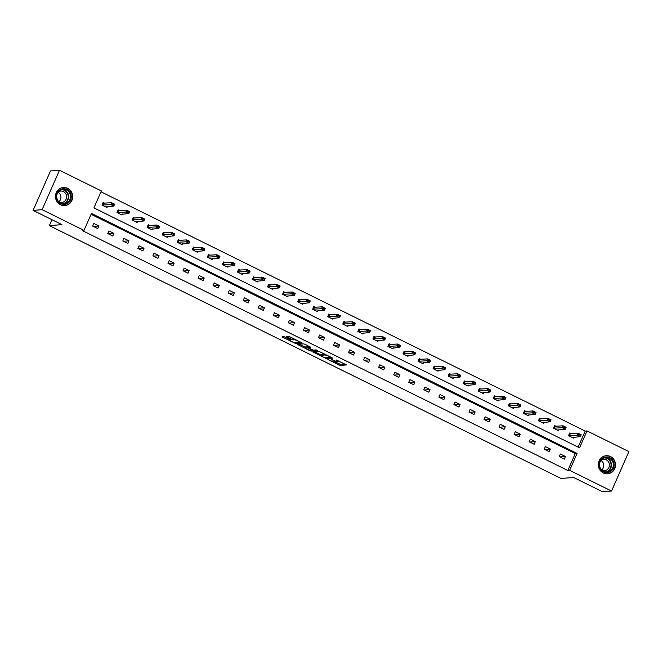 <?xml version="1.0" encoding="UTF-8"?>
<svg xmlns="http://www.w3.org/2000/svg" width="662" height="662" viewBox="0 0 662 662"><rect width="100%" height="100%" fill="white"/><g stroke="black" fill="none" stroke-linecap="round" stroke-linejoin="round"><path stroke-width="0.99" d="M327.864 359.458L340.103 365.449L346.532 364.928L336.238 359.979A3.649 0.563 -156.2 0 1 338.447 361.535A3.649 0.563 -156.2 0 1 338.257 361.618L337.728 361.659A3.649 0.563 -156.2 0 1 333.441 360.194L331.149 359.201L332.945 360.227A3.649 0.563 -156.2 0 1 335.154 361.791A3.649 0.563 -156.2 0 1 334.964 361.874L334.434 361.915A3.649 0.563 -156.2 0 1 330.156 360.451L327.864 359.458M67.714 188.339A9.069 8.623 -94.4 0 1 72.588 198.195A9.069 8.623 -94.4 0 1 64.802 205.584A9.069 8.623 -94.4 0 1 60.482 204.74A9.069 8.623 -94.4 0 1 55.608 194.885A9.069 8.623 -94.4 0 1 63.395 187.503A9.069 8.623 -94.4 0 1 67.714 188.339M610.529 456.565A9.069 8.623 -94.4 0 1 615.403 466.412A9.069 8.623 -94.4 0 1 607.617 473.802A9.069 8.623 -94.4 0 1 603.297 472.958A9.069 8.623 -94.4 0 1 598.423 463.102A9.069 8.623 -94.4 0 1 606.21 455.721A9.069 8.623 -94.4 0 1 610.529 456.565M285.272 337.132L283.932 336.668L282.086 336.834L282.782 337.322L295.74 343.52L302.162 343.007L289.857 336.776L286.298 336.503L291.959 339.449L294.367 339.829A3.053 0.463 -156.2 0 1 297.577 340.88A3.053 0.463 -156.2 0 1 299.795 342.362A3.053 0.463 -156.2 0 1 299.638 342.436L295.451 342.759A3.053 0.463 -156.2 0 1 292.24 341.708A3.053 0.463 -156.2 0 1 290.022 340.227A3.053 0.463 -156.2 0 1 290.179 340.152L290.932 340.078L290.246 339.589L285.272 337.132M611.514 491.038L602.503 491.742L573.656 477.484L561.045 478.461L49.327 225.61L61.947 224.633L33.1 210.384L42.111 209.68L59.497 170.258L101.385 190.962L93.921 207.885L579.548 447.843L587.012 430.921L628.9 451.616L611.514 491.038L569.626 470.343L577.09 453.412L91.464 213.454L84 230.376L42.111 209.68M84 230.376L82.196 230.517L567.822 470.483L569.626 470.343M312.778 351.944L326.366 358.655L332.796 358.134L319.142 351.448L312.778 351.944M309.717 350.628L297.404 344.397L303.833 343.884L305.165 344.339L310.834 347.285L308.194 347.509L308.823 348.03L313.457 350.115L316.146 349.908L317.57 350.57L311.049 351.092L309.717 350.628L309.915 350.173M33.1 210.384L50.486 170.962L59.497 170.258M51.942 219.693L49.327 225.61M127.402 211.6L128.9 212.345L127.534 211.286L125.83 212.055L126.665 210.16L129.678 211.65L128.842 213.545L125.83 212.055L117.025 212.519L122.04 215.001L122.462 214.033M117.025 212.519L118.184 209.895L119.805 210.698M157.498 226.478L159.004 227.215L157.639 226.156L155.934 226.925L156.762 225.039L159.774 226.52L158.938 228.415L155.934 226.925L147.121 227.389L152.136 229.871L152.566 228.911M147.121 227.397L148.28 224.766L149.91 225.568M187.603 241.349L189.1 242.093L187.735 241.034L186.03 241.804L186.866 239.909L189.878 241.398L189.042 243.285L186.03 241.804L177.226 242.267L182.24 244.741L182.662 243.782M177.226 242.267L178.384 239.636L180.006 240.438M217.699 256.219L219.205 256.964L217.839 255.904L216.135 256.674L216.962 254.779L219.974 256.268L219.139 258.163L216.135 256.674L207.322 257.137L212.345 259.62L212.767 258.66M207.322 257.137L208.48 254.514L210.111 255.317M247.803 271.097L249.309 271.842L247.936 270.783L246.231 271.552L247.067 269.657L250.079 271.147L249.243 273.034L246.231 271.552L237.426 272.008L242.441 274.49L242.863 273.53M237.426 272.016L238.585 269.384L240.207 270.187M277.899 285.967L279.405 286.712L278.04 285.653L276.335 286.423L277.163 284.528L280.175 286.017L279.339 287.912L276.335 286.423L267.522 286.886L272.545 289.368L272.967 288.4M267.522 286.886L268.681 284.263L270.311 285.065M308.004 300.846L309.51 301.582L308.144 300.523L306.432 301.293L307.267 299.406L310.279 300.887L309.444 302.782L306.432 301.293L297.627 301.756L302.642 304.239L303.064 303.279M297.627 301.764L298.785 299.133L300.407 299.936M338.1 315.716L339.606 316.461L338.241 315.402L336.536 316.171L337.372 314.276L340.376 315.766L339.54 317.652L336.536 316.171L327.731 316.635L332.746 319.117L333.168 318.149M327.723 316.635L328.882 314.003L330.512 314.806M368.204 330.586L369.71 331.331L368.345 330.272L366.632 331.041L367.468 329.155L370.48 330.636L369.644 332.531L366.632 331.041L357.828 331.505L362.842 333.987L363.264 333.027M357.828 331.505L358.986 328.882L360.608 329.684M398.301 345.465L399.807 346.209L398.441 345.15L396.737 345.92L397.572 344.025L400.576 345.514L399.749 347.401L396.737 345.92L387.932 346.383L392.947 348.857L393.369 347.898M387.924 346.383L389.091 343.752L390.712 344.554M428.405 360.335L429.911 361.08L428.546 360.02L426.833 360.79L427.669 358.895L430.681 360.385L429.845 362.28L426.833 360.79L418.028 361.253L423.043 363.736L423.473 362.776M418.028 361.253L419.187 358.63L420.809 359.433M458.501 375.213L460.007 375.958L458.642 374.899L456.937 375.66L457.773 373.773L460.777 375.255L459.949 377.15L456.937 375.66L448.133 376.124L453.147 378.606L453.569 377.646M448.133 376.132L449.291 373.5L450.913 374.303M488.606 390.084L490.112 390.828L488.746 389.769L487.033 390.539L487.869 388.644L490.881 390.133L490.046 392.028L487.033 390.539L478.229 391.002L483.243 393.485L483.674 392.516M478.229 391.002L479.387 388.371L481.017 389.173M518.702 404.954L520.208 405.698L518.842 404.639L517.138 405.409L517.974 403.522L520.986 405.003L520.15 406.898L517.138 405.409L508.333 405.872L513.348 408.355L513.77 407.395M508.333 405.872L509.492 403.249L511.114 404.052M548.806 419.832L550.312 420.577L548.947 419.518L547.234 420.287L548.07 418.392L551.082 419.882L550.246 421.768L547.234 420.287L538.429 420.751L543.444 423.225L543.874 422.265M538.429 420.751L539.588 418.119L541.218 418.922M578.911 434.702L580.409 435.447L579.043 434.388L577.338 435.157L578.174 433.262L581.186 434.752L580.351 436.647L577.338 435.157L568.534 435.621L573.549 438.103L573.971 437.143M568.534 435.621L569.692 432.998L571.314 433.8M578.116 447.14L585.208 431.061L101.013 191.806M563.858 427.271L565.365 428.008L563.999 426.949L562.286 427.718L563.122 425.832L566.134 427.313L565.298 429.208L562.286 427.718L553.482 428.182L558.496 430.664L558.918 429.704M553.482 428.19L554.64 425.558L556.262 426.361M533.754 412.393L535.26 413.138L533.895 412.078L532.19 412.848L533.026 410.953L536.03 412.443L535.194 414.338L532.19 412.848L523.377 413.311L528.4 415.794L528.822 414.826M523.377 413.311L524.536 410.688L526.166 411.491M503.658 397.523L505.164 398.267L503.799 397.208L502.086 397.978L502.921 396.083L505.933 397.572L505.098 399.459L502.086 397.978L493.281 398.433L498.296 400.915L498.718 399.956M493.281 398.441L494.44 395.81L496.061 396.612M473.553 382.644L475.059 383.389L473.694 382.33L471.989 383.099L472.817 381.204L475.829 382.694L474.993 384.589L471.989 383.099L463.177 383.563L468.199 386.045L468.622 385.085M463.177 383.563L464.335 380.94L465.965 381.742M443.457 367.774L444.963 368.519L443.59 367.46L441.885 368.229L442.721 366.334L445.733 367.824L444.897 369.71L441.885 368.229L433.08 368.693L438.095 371.167L438.517 370.207M433.08 368.693L434.239 366.061L435.861 366.864M405.765 351.994L404.134 351.191L402.976 353.822L407.999 356.297L408.421 355.337M383.257 338.025L384.754 338.77L383.389 337.711L381.684 338.481L382.52 336.586L385.532 338.075L384.696 339.97L381.684 338.481L372.88 338.944L377.894 341.427L378.316 340.458M372.88 338.944L374.038 336.321L375.66 337.123M345.564 322.245L343.934 321.442L342.775 324.074L347.79 326.548L348.22 325.588M323.056 308.277L324.554 309.022L323.188 307.962L321.484 308.732L322.32 306.837L325.332 308.327L324.496 310.221L321.484 308.732L312.679 309.195L317.694 311.678L318.116 310.718M312.679 309.195L313.838 306.572L315.46 307.375M292.952 293.407L294.458 294.151L293.092 293.092L291.379 293.862L292.215 291.967L295.227 293.456L294.391 295.343L291.379 293.862L282.575 294.325L287.589 296.799L288.02 295.84M282.575 294.325L283.733 291.694L285.363 292.496M262.847 278.528L264.353 279.273L262.988 278.214L261.283 278.983L262.119 277.097L265.123 278.578L264.295 280.473L261.283 278.983L252.479 279.447L257.493 281.929L257.915 280.969M252.479 279.447L253.637 276.824L255.259 277.626M232.751 263.658L234.257 264.403L232.892 263.344L231.179 264.113L232.014 262.218L235.027 263.708L234.191 265.603L231.179 264.113L222.374 264.577L227.389 267.059L227.819 266.091M222.374 264.577L223.533 261.945L225.154 262.748M202.646 248.788L204.153 249.533L202.787 248.473L201.083 249.235L201.918 247.348L204.922 248.829L204.095 250.724L201.083 249.235L192.278 249.698L197.293 252.181L197.715 251.221M192.278 249.706L193.436 247.075L195.058 247.878M172.55 233.909L174.056 234.654L172.691 233.595L170.978 234.365L171.814 232.47L174.826 233.959L173.99 235.854L170.978 234.365L162.173 234.828L167.188 237.31L167.618 236.351M162.173 234.828L163.332 232.205L164.954 233.007M142.446 219.039L143.952 219.784L142.587 218.725L140.882 219.494L141.718 217.599L144.721 219.089L143.886 220.976L140.882 219.494L132.077 219.958L137.092 222.432L137.514 221.472M132.069 219.958L133.236 217.326L134.858 218.129M112.35 204.161L113.856 204.906L112.49 203.846L110.777 204.616L111.613 202.729L114.625 204.21L113.79 206.105L110.777 204.616L101.973 205.079L106.987 207.562L107.41 206.602M101.973 205.079L103.131 202.456L104.753 203.259M585.208 431.061L587.012 430.921M567.822 470.483L575.286 453.553L91.091 214.298M575.286 453.553L577.09 453.412M93.855 223.475L98.878 225.957L97.719 228.589L92.697 226.106L93.855 223.475M108.907 230.914L113.922 233.396L112.763 236.02L107.749 233.545L108.907 230.914M123.96 238.353L128.974 240.827L127.816 243.459L122.801 240.976L123.96 238.353M139.012 245.792L144.026 248.267L142.868 250.898L137.853 248.416L139.012 245.792M154.056 253.223L159.079 255.706L157.92 258.329L152.897 255.855L154.056 253.223M169.108 260.663L174.131 263.145L172.964 265.768L167.949 263.294L169.108 260.663M184.16 268.102L189.175 270.576L188.016 273.207L183.002 270.725L184.16 268.102M199.212 275.533L204.227 278.015L203.069 280.647L198.054 278.164L199.212 275.533M214.265 282.972L219.279 285.454L218.121 288.078L213.098 285.603L214.265 282.972M229.309 290.411L234.331 292.885L233.173 295.517L228.15 293.034L229.309 290.411M244.361 297.85L249.375 300.325L248.217 302.956L243.202 300.474L244.361 297.85M259.413 305.281L264.428 307.764L263.269 310.387L258.254 307.913L259.413 305.281M274.465 312.721L279.48 315.195L278.321 317.826L273.307 315.344L274.465 312.721M289.509 320.16L294.532 322.634L293.374 325.265L288.351 322.783L289.509 320.16M304.561 327.591L309.576 330.073L308.418 332.696L303.403 330.222L304.561 327.591M319.614 335.03L324.628 337.512L323.47 340.136L318.455 337.661L319.614 335.03M334.666 342.469L339.68 344.943L338.522 347.575L333.507 345.092L334.666 342.469M349.71 349.9L354.733 352.383L353.574 355.014L348.551 352.532L349.71 349.9M364.762 357.339L369.777 359.822L368.618 362.445L363.603 359.971L364.762 357.339M379.814 364.779L384.829 367.253L383.67 369.884L378.656 367.402L379.814 364.779M394.866 372.218L399.881 374.692L398.723 377.323L393.708 374.841L394.866 372.218M409.919 379.649L414.933 382.131L413.775 384.754L408.752 382.28L409.919 379.649M424.963 387.088L429.986 389.57L428.819 392.194L423.804 389.719L424.963 387.088M440.015 394.527L445.029 397.001L443.871 399.633L438.856 397.15L440.015 394.527M455.067 401.958L460.082 404.441L458.923 407.072L453.909 404.59L455.067 401.958M470.119 409.397L475.134 411.88L473.975 414.503L468.961 412.029L470.119 409.397M485.163 416.837L490.186 419.311L489.028 421.942L484.005 419.46L485.163 416.837M500.215 424.276L505.23 426.75L504.072 429.381L499.057 426.899L500.215 424.276M515.268 431.707L520.282 434.189L519.124 436.812L514.109 434.338L515.268 431.707M530.32 439.146L535.335 441.62L534.176 444.252L529.161 441.769L530.32 439.146M545.364 446.585L550.387 449.059L549.228 451.691L544.205 449.208L545.364 446.585M560.416 454.016L565.431 456.499L564.272 459.122L559.258 456.648L560.416 454.016M565.431 456.499L559.837 456.929M550.387 449.059L544.785 449.498M535.335 441.62L529.732 442.059M520.282 434.189L514.688 434.62M505.23 426.75L499.636 427.189M490.186 419.311L484.584 419.749M475.134 411.88L469.532 412.31M460.082 404.441L454.488 404.871M445.029 397.001L439.436 397.44M429.986 389.57L424.383 390.001M414.933 382.131L409.331 382.562M399.881 374.692L394.287 375.131M384.829 367.253L379.235 367.691M369.777 359.822L364.183 360.252M354.733 352.383L349.131 352.821M339.68 344.943L334.078 345.382M324.628 337.512L319.034 337.943M309.576 330.073L303.982 330.503M294.532 322.634L288.93 323.073M279.48 315.195L273.878 315.633M264.428 307.764L258.834 308.194M249.375 300.325L243.782 300.763M234.331 292.885L228.729 293.324M219.279 285.454L213.677 285.885M204.227 278.015L198.633 278.445M189.175 270.576L183.581 271.015M174.131 263.145L168.529 263.575M159.079 255.706L153.476 256.136M144.026 248.267L138.424 248.705M128.974 240.827L123.38 241.266M113.922 233.396L108.328 233.827M98.878 225.957L93.276 226.396M335.038 361.866L340.566 364.398L345.051 364.05M314.665 351.795L320.996 354.923M324.438 357.629L330.967 357.513L329.097 356.446A3.649 0.563 -156.2 0 0 324.81 354.981L320.996 355.271A3.649 0.563 -156.2 0 0 320.805 355.362A3.649 0.563 -156.2 0 0 323.015 356.917L324.438 357.629M320.805 355.362L321.269 354.311A3.649 0.563 -156.2 0 1 321.459 354.22L324.661 353.971M305.563 347.302L299.348 344.232M309.353 346.408L308.616 346.549M305.513 347.724A3.053 0.463 -156.2 0 0 305.348 347.79A3.053 0.463 -156.2 0 0 307.573 349.271A3.053 0.463 -156.2 0 0 310.776 350.322L312.315 350.181L308.327 348.063L305.513 347.724L305.976 346.673A3.053 0.463 -156.2 0 0 305.819 346.739L305.348 347.79M308.434 346.847L307.449 346.557L306.986 347.608M305.976 346.673L307.449 346.557M288.243 336.337L294.036 338.836M299.878 342.188L300.68 342.122M284.072 336.677L290.237 339.73M579.043 434.388L578.174 433.262L569.37 433.726M572.316 437.491L580.351 436.647L580.409 435.447M580.549 435.133L581.186 434.752M563.999 426.949L563.122 425.832L554.317 426.295M557.263 430.052L565.298 429.208L565.365 428.008M565.497 427.693L566.134 427.313M548.947 419.518L548.07 418.392L539.265 418.856M542.211 422.621L550.246 421.768L550.312 420.577M550.453 420.262L551.082 419.882M614.055 464.136A7.845 7.456 -94.4 0 1 607.302 472.602A7.845 7.456 -94.4 0 1 599.193 465.436A7.845 7.456 -94.4 0 1 605.945 456.962A7.845 7.456 -94.4 0 1 614.055 464.136M599.565 465.394A7.265 6.91 85.6 0 0 607.004 472.039A7.265 6.91 85.6 0 0 613.326 464.194A7.265 6.91 85.6 0 0 605.879 457.55A7.265 6.91 85.6 0 0 599.565 465.394M600.897 460.421A5.718 5.437 -94.4 0 1 601.634 469.97M601.154 460.073A5.718 5.437 -94.4 0 1 609.396 464.517A5.718 5.437 -94.4 0 1 601.948 470.277M605.821 473.744A9.011 8.565 85.6 0 0 607.319 473.769A9.011 8.565 85.6 0 0 615.155 464.037A9.011 8.565 85.6 0 0 605.929 455.804A9.011 8.565 85.6 0 0 604.447 456.052M71.239 195.911A7.845 7.456 -94.4 0 1 64.487 204.384A7.845 7.456 -94.4 0 1 56.378 197.21A7.845 7.456 -94.4 0 1 63.13 188.744A7.845 7.456 -94.4 0 1 71.239 195.911M56.75 197.177A7.265 6.91 85.6 0 0 64.189 203.822A7.265 6.91 85.6 0 0 70.511 195.977A7.265 6.91 85.6 0 0 63.064 189.332A7.265 6.91 85.6 0 0 56.75 197.177M58.082 192.203A5.718 5.437 -94.4 0 1 58.827 201.753M58.347 191.856A5.718 5.437 -94.4 0 1 66.589 196.291A5.718 5.437 -94.4 0 1 59.133 202.059M63.006 205.526A9.011 8.565 85.6 0 0 64.504 205.543A9.011 8.565 85.6 0 0 72.34 195.82A9.011 8.565 85.6 0 0 63.113 187.578A9.011 8.565 85.6 0 0 61.632 187.834M533.895 412.078L533.026 410.953L524.213 411.416M527.159 415.182L535.194 414.338L535.26 413.138M535.401 412.823L536.03 412.443M518.842 404.639L517.974 403.522L509.169 403.986M512.115 407.742L520.15 406.898L520.208 405.698M520.349 405.384L520.986 405.003M503.799 397.208L502.921 396.083L494.117 396.546M497.063 400.311L505.098 399.459L505.164 398.267M505.296 397.953L505.933 397.572M488.746 389.769L487.869 388.644L479.065 389.107M482.01 392.872L490.046 392.028L490.112 390.828M490.252 390.514L490.881 390.133M473.694 382.33L472.817 381.204L464.012 381.668M466.958 385.433L474.993 384.589L475.059 383.389M475.2 383.075L475.829 382.694M458.642 374.899L457.773 373.773L448.968 374.237M451.906 377.994L459.949 377.15L460.007 375.958M460.148 375.635L460.777 375.255M443.59 367.46L442.721 366.334L433.916 366.798M436.862 370.563L444.897 369.71L444.963 368.519M445.096 368.204L445.733 367.824M428.546 360.02L427.669 358.895L418.864 359.358M421.81 363.124L429.845 362.28L429.911 361.08M430.052 360.765L430.681 360.385M413.353 352.904L414.859 353.64L413.493 352.581L411.789 353.351L412.616 351.464L415.628 352.945L414.793 354.84L411.789 353.351L402.976 353.814M413.493 352.581L412.616 351.464L403.812 351.927M406.758 355.684L414.793 354.84L414.859 353.64M415 353.326L415.628 352.945M398.441 345.15L397.572 344.025L388.76 344.488M391.705 348.253L399.749 347.401L399.807 346.209M399.947 345.895L400.576 345.514M383.389 337.711L382.52 336.586L373.716 337.049M376.661 340.814L384.696 339.97L384.754 338.77M384.895 338.456L385.532 338.075M368.345 330.272L367.468 329.155L358.821 329.643M361.609 333.375L369.644 332.531L369.71 331.331M369.851 331.017L370.48 330.636M353.152 323.155L354.658 323.9L353.293 322.841L351.58 323.602L352.416 321.715L355.428 323.205L354.592 325.092L351.58 323.602L342.775 324.066M353.293 322.841L352.416 321.715L343.611 322.179M346.557 325.936L354.592 325.092L354.658 323.9M354.799 323.577L355.428 323.205M338.241 315.402L337.372 314.276L328.559 314.74M331.505 318.505L339.54 317.652L339.606 316.461M339.747 316.146L340.376 315.766M323.188 307.962L322.32 306.837L313.515 307.3M316.461 311.066L324.496 310.221L324.554 309.022M324.694 308.707L325.332 308.327M308.144 300.523L307.267 299.406L298.463 299.869M301.409 303.626L309.444 302.782L309.51 301.582M309.642 301.268L310.279 300.887M293.092 293.092L292.215 291.967L283.41 292.43M286.356 296.195L294.391 295.343L294.458 294.151M294.598 293.837L295.227 293.456M278.04 285.653L277.163 284.528L268.358 284.991M271.304 288.756L279.339 287.912L279.405 286.712M279.546 286.398L280.175 286.017M262.988 278.214L262.119 277.097L253.314 277.56M256.252 281.317L264.295 280.473L264.353 279.273M264.494 278.959L265.123 278.578M247.936 270.783L247.067 269.657L238.262 270.121M241.208 273.886L249.243 273.034L249.309 271.842M249.442 271.528L250.079 271.147M232.892 263.344L232.014 262.218L223.21 262.682M226.156 266.447L234.191 265.603L234.257 264.403M234.398 264.088L235.027 263.708M217.839 255.904L216.962 254.779L208.158 255.242M211.104 259.007L219.139 258.163L219.205 256.964M219.345 256.649L219.974 256.268M202.787 248.473L201.918 247.348L193.105 247.811M196.051 251.568L204.095 250.724L204.153 249.533M204.293 249.21L204.922 248.829M187.735 241.034L186.866 239.909L178.061 240.372M181.007 244.137L189.042 243.285L189.1 242.093M189.241 241.779L189.878 241.398M172.691 233.595L171.814 232.47L163.009 232.933M165.955 236.698L173.99 235.854L174.056 234.654M174.197 234.34L174.826 233.959M157.639 226.156L156.762 225.039L147.957 225.502M150.903 229.259L158.938 228.415L159.004 227.215M159.145 226.9L159.774 226.52M142.587 218.725L141.718 217.599L132.905 218.063M135.851 221.828L143.886 220.976L143.952 219.784M144.093 219.47L144.721 219.089M127.534 211.286L126.665 210.16L117.861 210.624M120.807 214.389L128.842 213.545L128.9 212.345M129.04 212.03L129.678 211.65M112.49 203.846L111.613 202.729L102.809 203.184M105.754 206.949L113.79 206.105L113.856 204.906M113.988 204.591L114.625 204.21M340.566 364.398L340.103 365.449M339.234 363.935L338.77 364.985M326.73 357.844L326.366 358.655M313.664 351.87L313.407 352.457M325.15 354.211L324.81 354.981M321.459 354.22L320.996 355.271M298.347 344.306L298.09 344.885M308.658 346.458L308.194 347.509M311.413 350.272L311.049 351.092M290.395 339.664L290.179 340.152M294.673 339.151L294.367 339.829M293.762 338.861L293.299 339.912M292.422 338.398L291.959 339.449M287.242 336.412L286.985 336.991M296.096 342.709L295.74 343.52M294.598 342.61L294.4 343.065M283.038 336.735L282.782 337.322M570.09 433.867L569.254 435.762M570.247 433.883L569.411 435.77M555.037 426.427L554.202 428.322M555.195 426.444L554.359 428.339M539.985 418.996L539.149 420.883M540.142 419.005L539.307 420.9M604.944 457.69A7.265 6.91 -94.4 0 1 606.061 472.047M605.217 471.932A7.025 6.678 85.6 0 0 611.043 464.376A7.025 6.678 85.6 0 0 604.125 457.93M62.137 189.473A7.265 6.91 -94.4 0 1 63.246 203.83M62.402 203.714A7.025 6.678 85.6 0 0 68.227 196.151A7.025 6.678 85.6 0 0 61.318 189.713M524.933 411.557L524.097 413.452M525.09 411.574L524.254 413.46M509.889 404.118L509.053 406.013M510.038 404.134L509.21 406.029M494.837 396.679L494.001 398.574M494.994 396.695L494.158 398.59M479.784 389.248L478.949 391.134M479.942 389.264L479.106 391.151M464.732 381.808L463.897 383.703M464.889 381.825L464.054 383.712M449.688 374.369L448.853 376.264M449.837 374.386L449.01 376.281M434.636 366.938L433.8 368.825M434.793 366.947L433.958 368.842M419.584 359.499L418.748 361.394M419.741 359.516L418.905 361.402M404.532 352.06L403.696 353.955M404.689 352.076L403.853 353.971M389.479 344.629L388.652 346.516M389.637 344.637L388.801 346.532M374.435 337.19L373.6 339.076M374.593 337.206L373.757 339.093M359.383 329.75L358.547 331.645M359.54 329.767L358.705 331.662M344.331 322.311L343.495 324.206M344.488 322.328L343.652 324.223M329.279 314.88L328.451 316.767M329.436 314.889L328.6 316.784M314.235 307.441L313.399 309.336M314.392 307.458L313.556 309.344M299.183 300.002L298.347 301.897M299.34 300.018L298.504 301.913M284.13 292.571L283.295 294.458M284.288 292.579L283.452 294.474M269.078 285.132L268.242 287.027M269.235 285.148L268.4 287.035M254.034 277.692L253.198 279.587M254.183 277.709L253.356 279.604M238.982 270.253L238.146 272.148M239.139 270.27L238.303 272.165M223.93 262.822L223.094 264.709M224.087 262.839L223.251 264.726M208.878 255.383L208.042 257.278M209.035 255.4L208.199 257.286M193.825 247.944L192.998 249.839M193.983 247.96L193.155 249.855M178.781 240.513L177.946 242.4M178.939 240.521L178.103 242.416M163.729 233.074L162.893 234.969M163.886 233.09L163.051 234.977M148.677 225.634L147.841 227.529M148.834 225.651L147.998 227.546M133.625 218.203L132.797 220.09M133.782 218.212L132.946 220.107M118.581 210.764L117.745 212.651M118.738 210.781L117.902 212.667M103.529 203.325L102.693 205.22M103.686 203.342L102.85 205.237M335.469 361.08L335.154 361.791M338.721 360.922L338.447 361.535M308.591 346.491L308.128 347.542M290.287 339.606L290.022 340.227M300.043 341.807L299.795 342.362M605.929 455.804L605.242 455.853M607.319 473.769L606.64 473.818M63.113 187.578L62.427 187.636M64.504 205.543L63.825 205.601"/></g></svg>
